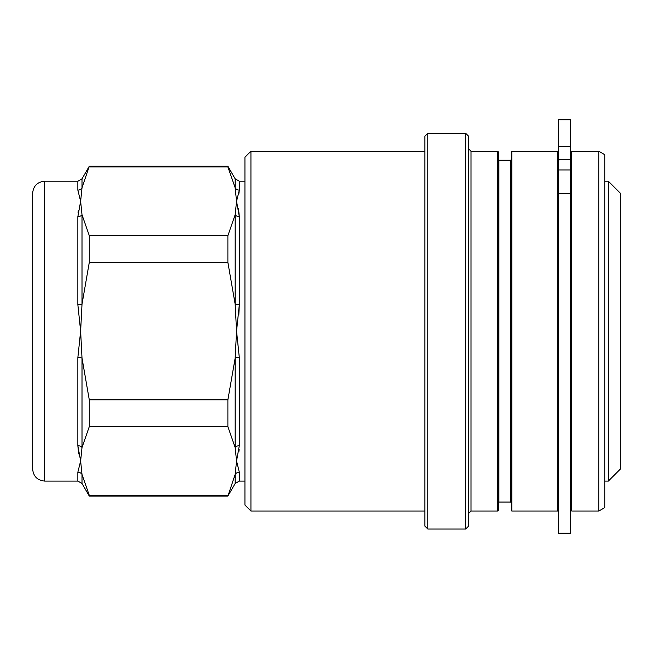 <?xml version="1.0" encoding="UTF-8"?>
<svg xmlns="http://www.w3.org/2000/svg" width="653" height="653" viewBox="0 0 653 653"><rect width="100%" height="100%" fill="white"/><g stroke="black" fill="none" stroke-linecap="round" stroke-linejoin="round"><path stroke-width="0.98" d="M558.584 193.312L570.575 193.312L570.575 533.248L558.584 533.248L558.584 169.943L570.575 169.943L570.575 119.752L558.584 119.752L558.584 146.664L570.575 146.664M238.835 314.811L239.316 304.649L236.549 331.144L235.162 358.073L227.889 399.848L227.889 426.638L235.162 447.525L236.549 460.985L235.162 474.445L227.889 496.068L89.281 496.068L89.281 495.341L227.889 495.341M238.884 193.696L239.316 190.105L236.549 201.312L239.316 216.608L238.516 208.429M89.281 262.441L227.889 262.441L227.889 235.66L89.281 235.66L89.281 262.441L82.009 304.225L80.629 331.144L82.009 358.073A4.8 0.849 -0 0 0 77.854 357.648L80.629 331.144L77.854 304.649L77.854 216.608L80.629 201.312L77.854 190.105L80.629 201.312L82.009 187.844A4.8 4.514 0 0 1 77.854 190.105L77.854 181.224L44.641 181.224L44.641 481.073C37.36 480.363 33.36 476.364 32.65 469.074L32.65 193.215C33.36 185.934 37.36 181.934 44.641 181.224M78.295 210.568L78.025 212.813M557.678 151.243L557.678 511.054L558.282 510.458L558.282 151.839L557.678 151.243L511.805 151.243L511.209 151.839L511.209 510.458L511.805 511.054L511.805 151.243M571.179 510.458L571.179 151.839L571.775 151.243L571.775 511.054L571.179 510.458M598.76 151.243L604.76 154.704L604.76 507.593L598.76 511.054L598.76 151.243L571.775 151.243M497.717 151.243L497.717 511.054L498.312 510.458L498.312 151.839L497.717 151.243L471.025 151.243L468.625 148.843M244.94 505.063L244.94 157.234L250.94 151.243L250.94 511.054L244.94 505.063M424.85 526.049L424.85 136.248L427.846 133.253L427.846 529.044L424.85 526.049M465.63 133.253L468.625 136.248L468.625 526.049L465.63 529.044L465.63 133.253L427.846 133.253M608.359 181.224L620.35 193.215L620.35 469.074L608.359 481.073L608.359 181.224L604.76 181.224M80.629 460.985L77.854 445.689A4.8 3.665 0 0 1 82.009 447.525L82.009 358.073L89.281 399.848L89.281 426.638L82.009 447.525L80.629 460.985L82.009 474.445A4.8 4.514 -0 0 0 77.854 472.192L80.629 460.985L77.854 472.192L77.854 481.073L44.641 481.073M77.854 357.648L77.854 445.689L78.654 453.868M89.281 235.66L82.009 214.772L82.009 304.225A4.8 0.849 0 0 1 77.854 304.649M80.629 201.312L82.009 214.772A4.8 3.665 -0 0 1 77.854 216.608M89.281 166.956L227.889 166.956L227.889 166.229L89.281 166.229L82.009 187.844L82.009 178.824L77.854 181.224M77.854 481.073L82.009 483.473L82.009 474.445L89.281 495.341M89.281 426.638L227.889 426.638M89.281 399.848L227.889 399.848M227.889 262.441L235.162 304.225L236.549 331.144L239.316 357.648L236.549 331.144M227.889 235.66L235.162 214.772L236.549 201.312L235.162 187.844L227.889 166.956M239.316 304.649A4.8 0.849 -0 0 1 235.162 304.225L235.162 214.772A4.8 3.665 0 0 0 239.316 216.608L239.316 304.649M244.94 181.224L239.316 181.224L239.316 190.105A4.8 4.514 -0 0 1 235.162 187.844L235.162 178.824L227.889 166.229M238.884 451.721L239.145 449.484M244.94 481.073L239.316 481.073L239.316 472.192L236.549 460.985L239.316 472.192A4.8 4.514 -0 0 0 235.162 474.445L235.162 483.473L227.889 496.068M239.316 445.689A4.8 3.665 -0 0 0 235.162 447.525L235.162 358.073A4.8 0.849 0 0 1 239.316 357.648L239.316 445.689L236.549 460.985M558.584 169.943L558.584 146.664M570.575 193.312L570.575 169.943M510.605 160.238L498.908 160.238L498.908 502.059L510.605 502.059L510.605 160.238L511.209 159.634M497.717 511.054L471.025 511.054L471.025 151.243M558.584 159.373L570.575 159.373M558.878 160.238L558.282 159.634M570.575 160.238L571.179 159.634M557.678 511.054L511.805 511.054M598.76 511.054L571.775 511.054M498.908 160.238L498.312 159.634M424.85 511.054L250.94 511.054M465.63 529.044L427.846 529.044M608.359 481.073L604.76 481.073M471.025 511.054L468.625 513.454M424.85 151.243L250.94 151.243M498.908 502.059L498.312 502.663M510.605 502.059L511.209 502.663M570.575 502.059L571.179 502.663M558.584 502.141L558.282 502.663M82.009 178.824L89.281 166.229M82.009 483.473L89.281 496.068M239.316 181.224L235.162 178.824M239.316 481.073L235.162 483.473"/></g></svg>
